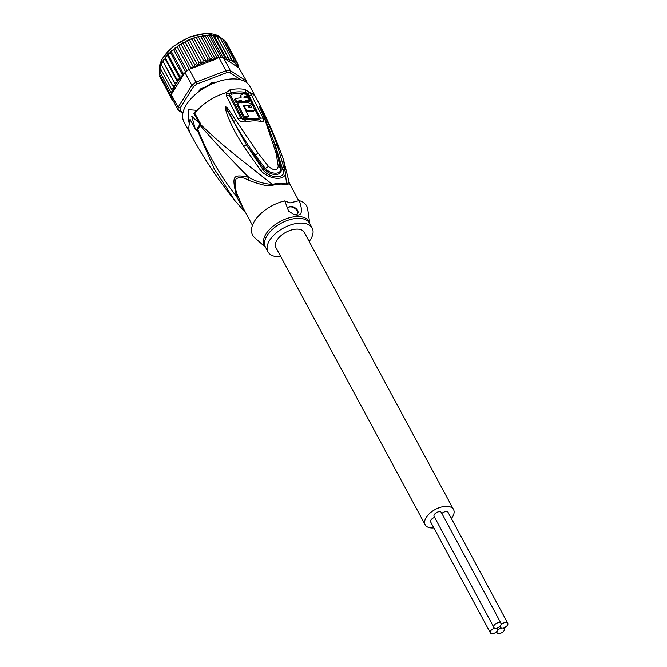 <?xml version="1.0" encoding="UTF-8"?>
<svg xmlns="http://www.w3.org/2000/svg" width="667" height="667" viewBox="0 0 667 667"><rect width="100%" height="100%" fill="white"/><g stroke="black" fill="none" stroke-linecap="round" stroke-linejoin="round"><path stroke-width="1" d="M495.706 628.114A4.119 2.226 151.7 0 0 491.579 629.848A4.119 2.226 151.7 0 0 490.353 632.833A4.119 2.226 151.7 0 0 492.246 633.65A4.119 2.226 151.7 0 0 497.332 630.815A4.119 2.226 151.7 0 0 497.607 628.931A4.119 2.226 151.7 0 0 495.706 628.114A4.119 2.226 151.7 0 0 500.8 625.279A4.119 2.226 151.7 0 0 501.067 623.395A4.119 2.226 151.7 0 0 499.174 622.578A4.119 2.226 151.7 0 0 495.039 624.312A4.119 2.226 151.7 0 0 493.813 627.297A4.119 2.226 151.7 0 0 495.706 628.114M490.353 632.833L430.64 521.944A4.119 2.226 -28.3 0 1 434.659 517.434M497.332 630.815A4.119 2.226 151.7 0 0 497.065 632.708A4.119 2.226 151.7 0 0 498.958 633.525A4.119 2.226 151.7 0 0 503.093 631.791A4.119 2.226 151.7 0 0 504.319 628.806A4.119 2.226 151.7 0 0 502.426 627.989A4.119 2.226 151.7 0 0 497.332 630.815M493.813 627.297L434.1 516.408A4.119 2.226 -28.3 0 1 435.326 513.415A4.119 2.226 -28.3 0 1 439.461 511.681A4.119 2.226 -28.3 0 1 441.354 512.498L501.067 623.395M441.871 513.448A4.119 2.226 -28.3 0 1 446.173 511.556A4.119 2.226 -28.3 0 1 448.074 512.373L507.779 623.27A4.119 2.226 151.7 0 0 505.886 622.453A4.119 2.226 151.7 0 0 500.8 625.279A4.119 2.226 151.7 0 0 500.525 627.172A4.119 2.226 151.7 0 0 502.426 627.989A4.119 2.226 151.7 0 0 506.553 626.255A4.119 2.226 151.7 0 0 507.779 623.27M425.179 524.787L275.905 247.557A16.1 8.713 -28.3 0 1 280.69 235.885A16.1 8.713 -28.3 0 1 296.848 229.098A16.1 8.713 -28.3 0 1 304.252 232.291L453.535 509.521A16.1 8.713 151.7 0 0 446.123 506.336A16.1 8.713 151.7 0 0 429.965 513.115A16.1 8.713 151.7 0 0 425.179 524.787A16.1 8.713 151.7 0 0 432.583 527.972A16.1 8.713 151.7 0 0 433.85 527.905M451.359 518.476A16.1 8.713 151.7 0 0 453.535 509.521M226.296 72.795L197.023 83.959L196.048 82.108L225.946 70.702A37.444 20.26 -28.3 0 1 228.206 70.594A37.444 20.26 -28.3 0 1 230.373 70.619L229.99 72.728A35.943 19.451 -28.3 0 0 226.296 72.795L225.946 70.702L219.084 57.954A37.444 20.26 -28.3 0 1 221.336 57.846L209.396 35.668L210.83 35.234L215.133 35.668L222.228 38.394M224.587 56.87L213.24 35.801L214.032 35.518L226.338 58.379L224.587 56.87L223.512 57.871L230.373 70.619L246.548 81.149L246.14 82.208M228.097 57.445L216.758 36.368L229.423 59.521L228.097 57.445L226.338 58.379M246.757 82.65A37.444 20.26 151.7 0 0 246.548 81.149L238.819 67.709L238.786 66.125L237.252 66.817L237.702 63.699L235.951 64.674L236.06 61.581L234.192 62.74L233.892 59.813L232.049 60.972L231.216 58.429L219.877 37.36L219.51 37.686M222.286 38.428L233.892 59.813M174.629 82.666L175.679 85.118L172.678 85.751L174.237 88.202L171.436 88.969L173.32 91.204L183.383 75.121A35.943 19.451 151.7 0 0 183.041 75.438L182.825 72.803L171.477 51.734L171.919 50.492L175.096 48.741L175.554 47.565L177.255 46.89L178.114 45.756L179.023 45.965L179.481 44.864L185.184 42.104L197.724 65.391L198.908 62.281L187.56 41.212L187.994 40.27L190.787 39.086L192.029 39.32L192.646 38.378L195.089 37.56L196.515 37.802L197.465 36.868L200.959 36.668L202.835 35.71L213.632 35.434M198.883 91.612A1.876 1.017 151.7 0 0 198.949 91.387L199.35 90.17M197.023 83.959A35.943 19.451 151.7 0 0 193.53 86.627L191.854 85.309L178.131 107.245L180.09 108.096A35.943 19.451 151.7 0 0 180.29 110.705L178.364 110.363L182.858 113.29M189.178 69.351L196.048 82.108A37.444 20.26 151.7 0 0 191.854 85.309L184.992 72.553A37.444 20.26 -28.3 0 1 187.035 70.927A37.444 20.26 -28.3 0 1 189.178 69.351L190.579 68.818L190.37 67.034L179.023 45.965M171.261 94.489L178.131 107.245A37.444 20.26 151.7 0 0 178.364 110.363L171.494 97.607A37.444 20.26 -28.3 0 1 171.286 96.09A37.444 20.26 -28.3 0 1 171.261 94.489L173.32 91.204M193.53 86.627L180.09 108.096M180.29 110.705L183.025 112.481M240.929 79.848L229.99 72.728M198.766 91.696L199.266 90.32L204.694 87.227A1.501 0.809 151.7 0 0 205.594 86.893A22.845 12.365 -28.3 0 1 207.787 85.668A1.501 0.809 151.7 0 0 208.538 85.084L214.257 82.108L215.583 82.4A1.501 0.809 151.7 0 0 215.699 82.425L215.499 82.416A1.876 1.017 151.7 0 0 215.683 82.425M221.211 80.649L223.82 80.015M221.336 57.846A37.444 20.26 -28.3 0 1 223.512 57.871M219.084 57.954L218.367 57.537L215.591 59.28A35.943 19.451 151.7 0 0 202.284 63.057L203.368 60.397L192.029 39.32M214.082 82.099L215.183 82.358A1.876 1.017 151.7 0 0 215.499 82.416M197.724 65.391L194.547 64.516L193.663 67.642L215.591 59.28M193.613 67.667L193.096 67.759A35.943 19.451 151.7 0 0 192.671 68.026L193.663 67.642M192.671 68.026L190.47 68.618M193.096 67.759L190.37 67.034M184.992 72.553L183.383 75.121M184.242 73.378L182.825 72.803M170.41 52.551L182.941 75.83L179.59 75.938L180.073 78.881L176.788 79.181L177.639 81.991L174.479 82.475L163.132 61.406L163.332 60.188L165.099 58.704L165.75 56.853L170.502 52.151M173.295 91.246L170.769 92.054L171.794 93.263M172.144 97.899L171.194 97.674L171.944 98.441M172.995 100.4L172.278 100.1L160.747 78.264M172.303 100.142L173.287 100.934M174.12 102.476L173.22 100.9M237.285 66.842L237.794 67.167A35.943 19.451 151.7 0 0 237.694 66.917M238.819 67.709L237.794 67.167M234.234 62.456A35.943 19.451 151.7 0 0 225.396 59.096L237.252 66.817M225.396 59.096L223.42 57.445M238.869 66.325L237.894 64.466M231.216 58.429L229.423 59.521M210.83 35.234L223.003 57.854M218.367 57.537L216.625 57.029L205.278 35.951L207.037 35.301L209.421 35.484M207.037 35.301L219.226 57.937M199.216 36.427L205.278 35.951M202.718 35.735L215.032 58.596L212.306 57.737L200.959 36.668M216.625 57.029L215.032 58.596M198.316 36.71L210.789 59.872L207.862 58.871L196.515 37.802M212.306 57.737L210.789 59.872M193.864 38.169L206.403 61.456L203.368 60.397M207.862 58.871L206.403 61.456M189.436 40.062L201.976 63.348L198.908 62.281M199.283 91.312A2.243 1.217 151.7 0 0 199.291 91.296C199.675 89.17 201.359 87.886 204.335 87.444A2.243 1.217 -28.3 0 0 205.686 86.943A22.094 11.956 -28.3 0 1 207.812 85.76A2.243 1.217 151.7 0 0 208.938 84.884C210.822 82.616 212.823 81.858 214.932 82.591A2.243 1.217 -28.3 0 0 215.124 82.65M222.044 80.432L222.628 80.29M194.547 64.516L183.2 43.438M181.116 44.372L193.655 67.65M177.255 46.89L189.32 69.301M187.035 70.927L175.096 48.741L174.312 48.516L175.554 47.565M173.662 49.633L185.693 71.978M179.59 75.938L168.242 54.869L167.559 55.211M167.534 55.594L180.073 78.881M176.788 79.181L165.449 58.112L165.049 58.346M165.099 58.704L177.639 81.991M163.015 61.514L175.679 85.118M161.497 64.641L161.431 63.565L163.14 61.831M172.678 85.751L161.339 64.682M171.436 88.969L160.097 67.892L160.522 67.684L160.097 67.892L160.08 66.933L161.539 65.058M170.769 92.054L159.43 70.985L160.097 70.594L159.43 70.985L159.296 70.544L162.273 58.588L173.362 46.273L189.553 37.01L206.336 33.35L221.085 37.886M159.43 70.985L160.38 68.326M171.286 96.09L159.346 73.904L160.08 71.202M159.763 76.405L159.863 74.871M171.194 97.674L159.847 76.605M237.702 63.699L226.346 42.605M225.421 41.821L226.363 42.63M236.06 61.581L224.721 40.512M222.961 39.52L224.562 40.295M185.184 42.104L186.427 40.995L187.56 41.212M280.84 256.72A25.088 13.573 -28.3 0 1 279.531 256.778A25.088 13.573 -28.3 0 1 267.992 251.818A25.088 13.573 -28.3 0 1 275.454 233.625A25.088 13.573 -28.3 0 1 300.634 223.061A25.088 13.573 -28.3 0 1 312.164 228.031A25.088 13.573 -28.3 0 1 309.188 241.454M248.432 106.345A35.626 19.276 151.7 0 1 248.858 106.37L250.709 107.762A37.01 20.027 151.7 0 0 249.116 107.704L248.224 105.928A37.094 20.077 151.7 0 0 244.272 106.07L246.673 110.897A36.852 19.943 -28.3 0 1 252.218 110.814L254.494 109.988L253.168 105.536L247.966 102.343A37.244 20.152 151.7 0 0 237.452 103.135L236.81 104.169L243.513 117.7L244.164 116.658A36.527 19.768 -28.3 0 1 248.432 116.008L243.247 105.511A37.127 20.093 -28.3 0 1 249.491 105.361C251.459 106.295 251.859 107.095 250.7 107.762L251.367 107.504M244.164 116.658L237.452 103.135M243.98 97.632L244.664 96.623A37.394 20.235 -28.3 0 1 247.715 96.94L246.298 94.255A37.427 20.252 151.7 0 0 243.247 93.939L240.97 94.939L241.095 97.832A37.369 20.218 151.7 0 0 235.126 98.608L236.527 101.317A37.302 20.185 -28.3 0 1 241.487 100.609L242.104 101.801A37.26 20.168 -28.3 0 1 246.056 101.659L245.439 100.467A37.302 20.185 -28.3 0 1 249.741 100.825L248.332 98.124A37.369 20.218 151.7 0 0 244.039 97.757L244.664 96.623L243.98 96.907M288.094 207.796A5.619 3.427 -148 0 1 290.437 206.853A5.619 3.427 -148 0 1 295.948 209.238A5.619 3.427 -148 0 1 297.582 213.732M248.432 116.008L247.79 117.025A35.026 18.951 151.7 0 0 243.513 117.7M243.864 106.728L244.272 106.07M246.265 111.556L246.673 110.897M254.494 109.988L253.844 111.022L251.584 111.831A35.351 19.135 151.7 0 0 246.415 111.873M241.487 100.609L240.862 101.626A35.801 19.376 151.7 0 0 235.876 102.359L234.476 99.65L235.126 98.608M235.876 102.359L236.527 101.317M240.862 101.626L241.471 102.81M241.671 102.501L242.104 101.801M245.664 102.276L246.056 101.659M249.741 100.825L249.099 101.859A35.801 19.376 151.7 0 0 245.981 101.517M246.773 97.916A35.893 19.426 151.7 0 0 244.03 97.632M247.082 97.949L247.715 96.94M240.97 94.939L240.112 97.899M293.647 214.474A5.619 3.427 32 0 0 295.231 214.666A5.619 3.427 32 0 0 297.757 213.49A5.619 3.427 32 0 0 296.431 208.904A5.619 3.427 32 0 0 290.754 206.353A5.619 3.427 32 0 0 288.227 207.529A5.619 3.427 32 0 0 289.103 211.606M309.813 223.645L307.679 209.054A30.707 16.617 151.7 0 0 299.208 200.625C302.81 210.589 302.051 215.399 296.94 215.066L294.13 214.641L288.653 211.156L284.776 200.892A30.707 16.617 151.7 0 0 257.02 217.65A30.707 16.617 151.7 0 0 254.627 237.619L265.633 247.432M254.736 108.929L259.196 118.034L258.688 118.818A34.926 18.901 151.7 0 0 243.997 119.093L242.146 118.359L230.632 95.548L231.457 94.222A35.943 19.451 -28.3 0 1 246.106 93.939L247.674 95.223L252.826 105.136M284.776 200.892L289.978 202.918L299.208 200.625M225.738 106.853L233.683 121.461L225.663 106.703L225.563 109.046L226.497 108.871L246.498 145.022L263.023 169.635L264.29 169.135L246.498 145.022L243.588 146.115C237.969 137.327 233.792 129.898 231.082 123.829C228.206 117.617 226.371 112.69 225.563 109.046M265.683 120.677L259.313 106.22L275.112 144.572L282.616 169.26L280.974 168.818C283.041 175.154 272.194 177.455 264.29 169.135L265.324 168.476C271.186 175.179 282.741 174.362 280.207 168.192L278.256 166.291C277.247 170.835 274.004 170.894 268.526 166.475L258.146 153.16L235.768 120.243L233.683 121.461C239.995 132.958 249.233 147.09 255.153 155.036L253.994 155.694M265.891 121.177L260.03 108.429L259.246 106.078L260.664 108.329C265.308 117.05 269.977 125.83 277.305 145.564L284.634 170.093L282.616 169.26C287.994 178.989 269.576 179.34 263.023 169.635L260.722 170.544L243.588 146.115M265.049 120.01L276.155 153.377L277.622 155.178L280.207 168.192L280.974 168.818L278.381 155.803L275.112 144.572L277.305 145.564M259.246 106.078L260.664 108.329M278.381 155.803L277.589 155.027C274.754 143.163 268.684 127.597 265.8 120.91L264.29 117.409M259.313 106.211L263.582 115.783M277.589 155.027L278.631 159.505M268.526 166.475L265.324 168.476L255.153 155.036L258.146 153.16M243.997 119.093A2.618 1.051 -101.9 0 0 244.064 119.21L244.697 119.985L240.945 118.401L229.431 95.581L229.298 94.097L230.949 92.763L231.457 94.222M246.106 93.939L245.798 92.48L248.858 95.214L260.363 118.034L259.555 119.71L258.688 118.818M247.765 93.747L249.333 92.213L245.181 89.545L245.798 92.48A36.443 19.718 151.7 0 0 230.949 92.763L229.923 89.828L226.23 92.646L226.405 95.823L237.902 118.659C239.478 121.277 242.221 122.319 246.115 121.803A36.126 19.551 -28.3 0 1 261.314 121.519C263.807 121.853 264.415 120.744 263.14 118.184L251.642 95.348L249.333 92.213A37.444 20.26 -28.3 0 1 256.17 97.966L249.9 86.326A37.444 20.26 151.7 0 0 220.243 80.924A37.444 20.26 151.7 0 0 186.418 104.652A37.444 20.26 151.7 0 0 183.967 121.828L190.237 133.475A37.444 20.26 -28.3 0 1 189.837 122.219L188.894 122.236A38.569 20.869 -28.3 0 1 190.095 119.326L195.306 128.998A325.012 198.116 32 0 0 196.131 130.415L197.14 130.399A37.26 20.16 151.7 0 1 197.249 130.173L200.142 125.463C214.491 141.938 230.707 159.23 248.791 177.339C232.583 173.954 231.599 175.521 236.652 196.732L245.106 211.689M288.961 181.983L286.668 184.15L283.633 160.172L289.386 183.35L287.002 184.959A5.244 3.927 108.4 0 1 286.668 184.15A26.305 14.24 151.7 0 0 280.54 183.275A26.305 14.24 151.7 0 0 272.394 184.425A5.244 1.801 -104.7 0 0 272.786 185.226C270.443 187.01 262.223 185.309 248.107 180.107L248.791 177.339C255.769 181.441 263.64 183.809 272.394 184.425L237.177 156.62C226.03 147.49 216.016 139.486 200.75 124.587A37.26 20.16 151.7 0 1 200.925 124.362L199.917 124.379A325.012 198.116 -148 0 1 199.083 122.961L191.771 116.316L195.306 128.998M252.451 225.321L243.23 208.204L237.994 196.273C235.026 189.72 234.392 183.925 236.085 178.889C239.503 176.838 243.513 177.247 248.107 180.107M235.768 120.243L227.297 107.729L225.663 106.703M284.634 170.093C289.445 180.74 270.285 181.166 260.722 170.544M276.155 153.377L278.256 166.291M229.298 94.097L226.23 92.646A37.444 20.26 -28.3 0 0 197.265 110.338L188.186 109.663L197.265 110.338A37.444 20.26 151.7 0 0 194.797 113.273L193.872 113.29A38.569 20.869 -28.3 0 1 196.323 110.355M237.994 196.273L236.652 196.732C220.293 175.871 207.32 153.393 197.74 129.298M190.587 120.243A37.444 20.26 151.7 0 0 189.837 122.219M188.894 122.236L188.186 109.663M194.797 113.273L200.925 124.362M200.142 125.463L200.75 124.587M245.723 212.823L235.034 200.8L214.282 169.018L197.249 130.173M193.872 113.29L199.083 122.961M199.917 124.379L196.131 130.415M159.313 70.377A35.576 19.251 -28.3 0 1 173.854 46.315A35.576 19.251 -28.3 0 1 206.67 33.6A35.576 19.251 -28.3 0 1 206.812 33.592A35.576 19.251 -28.3 0 1 221.035 37.869M159.33 70.785L159.58 71.953A35.576 19.251 -28.3 0 1 159.38 70.894M177.105 82.316A35.943 19.451 151.7 0 0 176.305 83.533A35.943 19.451 151.7 0 0 175.554 84.801M197.19 65.441A35.943 19.451 151.7 0 0 193.964 67.234M182.374 76.088A35.943 19.451 151.7 0 0 180.098 78.498M179.515 79.173A35.943 19.451 151.7 0 0 177.589 81.641M175.188 85.476A35.943 19.451 151.7 0 0 174.037 87.927M173.779 88.594A35.943 19.451 151.7 0 0 173.061 90.97M237.469 66.417A35.943 19.451 151.7 0 0 236.435 64.699M201.584 63.357A35.943 19.451 151.7 0 0 198.091 64.982M236.101 64.265A35.943 19.451 151.7 0 0 234.576 62.731M312.164 228.031L309.621 223.295A25.088 13.573 151.7 0 0 298.082 218.334A25.088 13.573 151.7 0 0 297.841 218.334A25.088 13.573 151.7 0 0 272.803 228.989A25.088 13.573 151.7 0 0 265.441 247.082L267.992 251.818M265.608 247.39A25.404 13.749 -28.3 0 1 270.393 228.589A25.404 13.749 -28.3 0 1 297.115 216.533A25.404 13.749 -28.3 0 1 297.357 216.525A25.404 13.749 -28.3 0 1 309.788 223.603M248.858 106.37L249.491 105.361M251.584 111.831L252.218 110.814M226.405 95.823L230.632 95.548M237.902 118.659L242.146 118.359M246.115 121.803A5.244 2.109 78.1 0 0 245.981 121.536L244.697 119.985A35.326 19.118 -28.3 0 1 259.555 119.71A5.244 3.76 103.1 0 1 261.181 121.252A5.244 3.76 -76.9 0 1 261.314 121.519M263.14 118.184L259.196 118.034M251.642 95.348L247.674 95.223M229.923 89.828A37.444 20.26 -28.3 0 1 245.181 89.545M287.002 184.959A26.213 14.182 151.7 0 0 280.907 184.084A26.213 14.182 151.7 0 0 280.524 184.092A26.213 14.182 151.7 0 0 272.786 185.226M497.048 627.905L497.607 628.931M496.548 631.757L497.065 632.708M503.76 627.772L504.319 628.806M500.017 626.221L500.525 627.172M215.133 35.668L216.617 36.001M219.018 36.76L219.593 36.993M182.166 43.238L183.625 42.43M178.114 45.756L179.481 44.864M170.835 51.459L171.919 50.492M167.734 54.552L168.634 53.602M165.057 57.737L165.75 56.853M162.848 60.972L163.332 60.188M161.431 63.565L161.131 64.207M160.08 66.933L159.938 67.409M190.787 39.086L192.646 38.378M195.089 37.56L197.465 36.868M186.427 40.995L187.994 40.27M278.122 157.254L277.63 155.219M289.386 183.35L298.783 200.792M283.633 160.172C276.13 138.786 266.975 118.051 256.17 97.966M235.034 200.809C218.076 179.857 203.135 157.412 190.237 133.475"/></g></svg>
